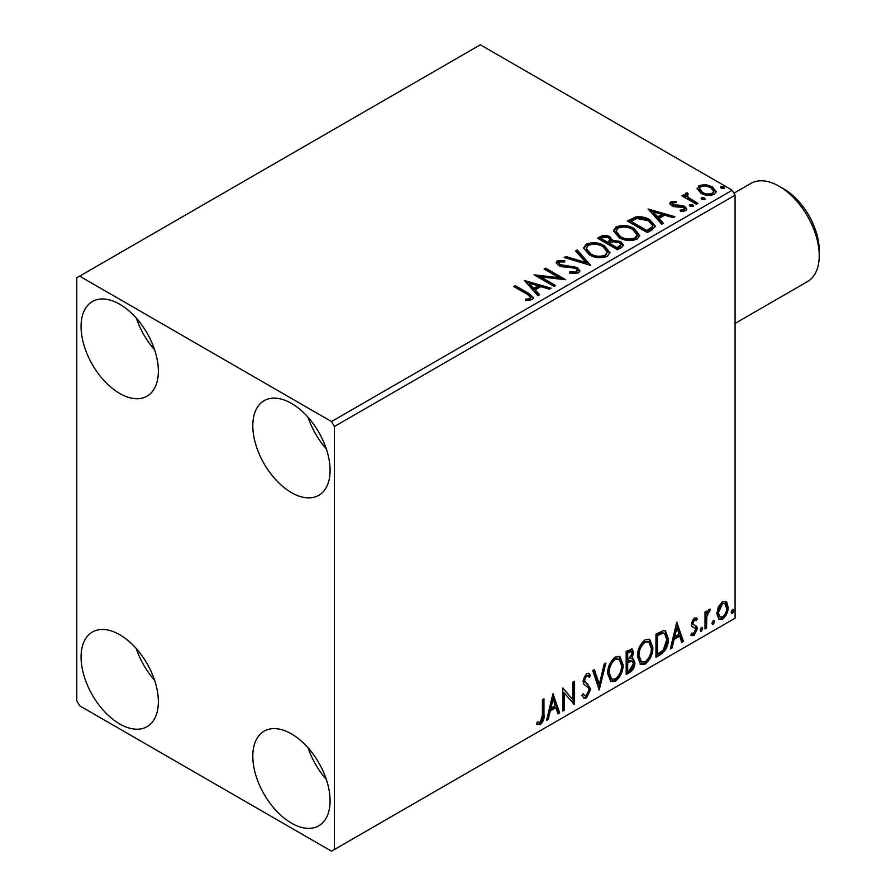 <?xml version="1.0" encoding="UTF-8"?>
<svg xmlns="http://www.w3.org/2000/svg" width="896" height="896" viewBox="0 0 896 896"><rect width="100%" height="100%" fill="white"/><g stroke="black" fill="none" stroke-linecap="round" stroke-linejoin="round"><path stroke-width="1.34" d="M291.435 823.11A54.645 31.55 60 0 1 255.741 774.95A54.645 31.55 60 0 1 264.118 731.17A54.645 31.55 60 0 1 291.435 733.88A54.645 31.55 60 0 1 327.141 782.029A54.645 31.55 60 0 1 318.763 825.81A54.645 31.55 60 0 1 291.435 823.11M326.312 779.397A54.645 31.55 60 0 1 308.09 747.846M119.717 393.467A54.645 31.55 60 0 1 84.011 345.318A54.645 31.55 60 0 1 92.389 301.526A54.645 31.55 60 0 1 119.717 304.237A54.645 31.55 60 0 1 155.411 352.386A54.645 31.55 60 0 1 147.034 396.178A54.645 31.55 60 0 1 119.717 393.467M154.582 349.754A54.645 31.55 60 0 1 136.36 318.203M291.435 492.61A54.645 31.55 60 0 1 255.741 444.461A54.645 31.55 60 0 1 264.118 400.68A54.645 31.55 60 0 1 291.435 403.379A54.645 31.55 60 0 1 327.141 451.539A54.645 31.55 60 0 1 318.763 495.32A54.645 31.55 60 0 1 291.435 492.61M326.312 448.896A54.645 31.55 60 0 1 308.09 417.346M119.717 723.957A54.645 31.55 60 0 1 84.011 675.808A54.645 31.55 60 0 1 92.389 632.027A54.645 31.55 60 0 1 119.717 634.726A54.645 31.55 60 0 1 155.411 682.886A54.645 31.55 60 0 1 147.034 726.667A54.645 31.55 60 0 1 119.717 723.957M154.582 680.243A54.645 31.55 60 0 1 136.36 648.693M76.776 277.794L76.776 700.829L79.643 705.779L331.509 851.2L334.376 849.542L334.376 426.518L331.509 421.557L79.643 276.147L76.776 277.794M718.334 606.861L722.49 601.653L726.645 602.045L728.134 607.197C728.179 611.968 726.298 615.955 722.49 619.158L719.13 619.483L716.834 613.715L718.334 606.861M725.838 601.373L726.645 602.045L725.491 601.384L726.992 606.536L728.134 607.197M705.018 628.947L705.018 612.035L706.563 611.15L706.563 613.637L709.24 609.302L710.416 609.213L706.798 616.437L706.563 628.051L705.018 628.947M696.416 620.57L694.434 619.931L692.944 623.067L693.314 624.389L696.808 626.483L697.312 628.802L694.064 635.566L690.894 635.107L691.779 633.035L693.896 633.595L695.778 629.787L695.408 628.387L691.902 626.36L691.41 624.042L694.344 617.904L697.312 618.598L696.416 620.57L694.557 619.282M696.472 617.915L697.312 618.598L696.17 617.938L695.352 619.741M693.314 624.389L692.171 623.728L693.314 624.389M691.566 635.734L690.894 635.107M695.408 628.387L693.851 627.379M694.266 627.726L692.765 627.189M660.621 654.584L655.962 657.272L655.962 634.133L663.768 630.47L665.493 630.885L668.293 638.882C668.517 645.422 665.963 650.653 660.621 654.584L659.467 653.923L655.962 655.95M626.17 674.475L626.17 651.336L632.229 649.051L633.618 652.77L631.736 658.773L633.438 659.075L634.894 662.861C634.883 666.691 633.304 669.794 630.168 672.157L626.17 674.475M599.2 690.043L592.771 670.622L594.451 669.648L599.323 684.387L604.195 664.026L605.875 663.051L599.2 690.043M564.267 710.214L562.722 711.099L562.722 687.971L572.734 699.44L572.734 682.181L574.28 681.296L574.28 704.424L564.267 693L564.267 710.214L562.722 709.778M542.427 715.075L542.427 699.686L543.973 698.79L543.973 714.414C544.589 718.256 543.368 721.661 540.31 724.64L536.525 724.147L537.309 721.918L540.288 722.277L542.427 715.075M537.286 724.674L536.525 724.147M334.376 849.542L735.078 618.206L735.078 195.171L334.376 426.518M552.955 693.605L559.642 712.88L557.962 713.854L555.901 707.627L550.278 710.875L548.218 719.477L546.538 720.44L552.955 693.605M586.488 697.973L583.89 698.163L581.986 695.52L583.24 693.616L584.797 695.722L586.376 695.666L589.176 690.133L588.672 688.15L583.8 684.118L583.016 681.061L586.589 673.59L588.862 673.456L590.464 675.27L589.254 677.387L587.966 675.875L586.578 675.976L584.55 680.075L585.48 682.517L587.384 683.726L590.722 689.27L586.488 697.973L585.346 697.312L583.352 697.738M607.667 673.68C607.555 667.15 610.098 661.595 615.283 657.026L619.92 656.622L623.078 664.675C623.179 671.227 620.626 676.76 615.406 681.285L610.837 681.654L607.667 673.68M637.47 656.488C637.358 649.947 639.89 644.392 645.075 639.822L649.723 639.419L652.882 647.472C652.982 654.024 650.418 659.557 645.198 664.082L640.64 664.451L637.47 656.488M676.771 622.126L683.446 641.402L681.766 642.376L679.706 636.149L674.083 639.397L672.022 647.998L670.342 648.962L676.771 622.126M701.422 627.458L702.71 628.645L701.422 631.322L700.146 630.134L701.422 627.458L702.206 627.402M701.512 627.424L700.28 630.661L701.422 631.322L700.661 631.378M713.238 620.637L714.526 621.824L713.238 624.501L711.962 623.314L713.238 620.637L714.011 620.57M713.328 620.603L712.096 623.84L713.238 624.501L712.477 624.557M732.502 609.515L733.79 610.702L732.502 613.379L731.226 612.192L732.502 609.515L733.286 609.448M732.592 609.482L731.36 612.718L732.502 613.379L731.741 613.435M697.278 189.37L699.003 185.573L705.566 184.565L712.275 186.715L716.117 191.576L714.157 194.32C709.486 196.022 705.085 195.664 700.974 193.234L697.088 188.339M687.299 194.41L688.274 197.49L697.973 203.37L696.438 204.266L681.789 195.81L683.334 194.914L685.485 196.168L684.914 194.544L685.754 193.222L687.434 192.83L688.251 194.163L687.299 194.41L686.784 196.605M672.75 202.81L673.232 204.803L681.99 205.397L684.757 206.416L686.885 209.126L685.731 210.739L680.579 211.422L680.109 210.123L683.76 209.798L684.421 208.858L683.29 207.346L674.509 206.752L671.765 205.733L669.805 203.314L670.858 201.824L675.909 201.309L676.267 202.563L672.75 202.81L672.258 204.848M652.03 229.902L647.371 232.59L627.334 221.021L635.869 216.933C641.368 216.362 646.061 217.325 649.936 219.834L655.301 226.05L652.03 229.902M617.579 249.794L597.542 238.224L600.376 236.589C603.579 234.909 606.771 234.976 609.952 236.79L612.338 240.33L620.626 241.461L623.437 245.011L621.589 247.475L617.579 249.794M612.405 239.814L612.338 241.651L620.626 242.782L620.626 241.461M590.61 265.362L564.155 257.499L565.824 256.536L585.906 262.494L575.579 250.902L577.248 249.939L590.61 265.362M555.677 285.533L554.131 286.418L534.094 274.848L559.059 277.693L544.118 269.069L545.653 268.173L565.69 279.742L540.77 276.92L555.677 285.533M527.139 294.258L513.811 286.563L515.346 285.678L528.875 293.485L533.602 297.808L532.235 299.656L526.131 300.507L525.381 299.163L528.864 298.894L530.835 297.461L527.139 294.258M331.509 421.557L732.211 190.221L480.346 44.8L79.643 276.147M524.339 280.482L551.051 288.198L549.371 289.162L540.893 286.642L535.27 289.901L539.627 294.795L537.947 295.758L524.339 280.482M578.413 272.989L569.531 273.067L569.766 271.757L576.251 271.869L577.282 270.379L575.658 268.296L573.182 267.445L562.397 266.84L558.555 265.541L556.192 262.64L557.458 260.77L564.715 260.501L564.749 261.901L559.496 261.968L558.746 263.01L560.011 264.6L577.226 267.422L579.869 270.906L578.413 272.989M589.154 254.733L583.654 247.934L586.141 244.205C592.682 241.864 598.797 242.379 604.475 245.784L609.885 252.605L607.331 256.301C600.846 258.586 594.787 258.07 589.154 254.733M618.957 237.53L613.458 230.731L615.944 227.002C622.474 224.661 628.589 225.187 634.267 228.581L639.677 235.402L637.123 239.098C630.638 241.382 624.579 240.867 618.957 237.53M648.144 209.003L674.856 216.72L673.176 217.683L664.698 215.163L659.075 218.411L663.432 223.317L661.763 224.28L648.144 209.003M690.144 206.259L689.752 204.557L692.709 204.781L693.101 206.483L690.144 206.259M689.315 205.195L689.752 204.557L689.752 205.878L692.709 206.102L692.709 204.781M693.538 205.845L693.101 206.483M701.96 199.438L701.568 197.736L704.525 197.96L704.906 199.662L701.96 199.438M701.131 198.374L701.568 197.736L701.568 199.058L704.525 199.282L704.525 197.96M705.354 199.024L704.906 199.662M721.224 188.317L720.832 186.614L723.789 186.838L724.181 188.541L721.224 188.317M720.395 187.253L720.832 186.614L720.832 187.936L723.789 188.16L723.789 186.838M724.618 187.902L724.181 188.541M732.211 190.221L735.078 195.171M514.954 287.224L515.346 285.678M515.346 287L528.875 294.806L533.467 298.446M525.381 300.485L528.864 300.216L528.864 298.894M528.864 300.216L530.163 299.802L530.163 298.48M530.163 299.802L530.835 297.461M525.672 281.982L549.539 289.072M538.854 295.243L535.27 291.222L535.27 289.901M529.301 283.203L529.301 284.525L533.87 289.654L538.182 287.157L538.182 285.835L529.301 283.203L533.87 288.333L538.182 285.835M533.87 289.654L533.87 288.333M536.502 276.237L559.059 279.014L559.059 277.693M545.261 269.73L545.653 268.173M545.653 269.494L563.326 279.698M554.534 286.194L540.77 278.242L540.77 276.92M569.766 273.123L569.766 271.757M569.766 273.078L576.251 273.19L576.251 271.869M576.251 273.19L577.282 270.379M556.315 263.301L557.458 260.77M557.458 262.091L564.715 261.822L564.715 260.501M558.746 263.01L560.011 265.922L560.011 264.6M560.011 265.922L563.528 266.874L563.528 265.552M563.528 266.874L567.426 266.93L567.426 265.608M567.426 266.93L577.226 268.744L577.226 267.422M577.226 268.744L579.768 271.522M565.667 257.947L565.824 256.536M565.824 257.858L585.906 263.816L585.906 262.494M576.352 251.776L577.248 251.261L577.248 249.939M577.248 251.261L589.534 265.037M583.722 248.618L586.141 245.526L586.141 244.205M586.141 245.526C592.682 243.186 598.797 243.701 604.475 247.106L604.475 245.784M604.475 247.106L609.829 253.254M586.286 248.371L586.286 249.693L590.688 255.158C595.168 257.835 600.018 258.272 605.226 256.469L607.309 252L602.93 246.669C598.416 243.981 593.533 243.544 588.269 245.358L586.286 248.371L590.688 253.837C595.168 256.514 600.018 256.95 605.226 255.147L607.309 252M605.226 256.469L605.226 255.147M590.688 255.158L590.688 253.837M598.685 238.885L600.376 237.91C603.579 236.23 606.771 236.298 609.952 238.112L609.952 236.79M609.952 238.112L612.338 241.651M620.626 242.782L623.325 245.65M609.616 243.41L609.616 244.731L617.064 249.032L620.827 245.907L620.827 244.586L619.08 242.357L613.088 241.685L609.616 243.41L617.064 247.71L620.827 244.586M601.138 238.515L601.138 239.837L607.566 243.544L610.187 241.158L610.187 239.837L608.451 237.698L602.739 237.597L601.138 238.515L607.566 242.222L610.187 239.837M608.35 243.096L608.35 241.774M607.566 243.544L607.566 242.222M618.822 248.013L618.822 246.691M617.064 249.032L617.064 247.71M613.514 231.414L615.944 228.323L615.944 227.002M615.944 228.323C622.474 225.982 628.589 226.509 634.267 229.902L634.267 228.581M634.267 229.902L639.621 236.051M616.078 231.168L616.078 232.501L620.48 237.955C624.971 240.632 629.81 241.069 635.018 239.266L637.112 236.13L637.112 234.808L632.722 229.466C628.208 226.778 623.325 226.341 618.061 228.155L616.078 231.168L620.48 236.634C624.971 239.31 629.81 239.747 635.018 237.944L637.112 234.808M635.018 239.266L635.018 237.944M620.48 237.955L620.48 236.634M628.488 221.682L635.869 218.254L635.869 216.933M635.869 218.254C641.368 217.683 646.061 218.646 649.936 221.155L649.936 219.834M649.936 221.155L655.222 226.71M630.941 221.312L630.941 222.634L646.856 231.829L652.131 228.2L652.568 226.822L652.568 225.501L648.39 220.718L636.944 218.501L630.941 221.312L646.856 230.507L652.131 226.878L652.568 225.501M646.856 231.829L646.856 230.507M652.131 228.2L652.131 226.878M649.477 210.504L673.344 217.594M662.659 223.765L659.075 219.744L659.075 218.411M653.106 211.725L653.106 213.046L657.675 218.176L661.987 215.678L661.987 214.357L653.106 211.725L657.675 216.854L661.987 214.357M657.675 218.176L657.675 216.854M669.95 203.997L670.858 201.824M670.858 203.146L673.49 202.552M675.909 202.518L675.909 201.309M672.75 204.131L673.232 206.125L673.232 204.803M673.232 206.125L674.934 206.685L674.934 205.363M674.934 206.685L681.99 206.718L681.99 205.397M681.99 206.718L684.757 207.738L684.757 206.416M684.757 207.738L686.739 209.742M682.125 211.534L683.76 211.12L683.76 209.798M683.76 211.12L684.421 208.858M682.942 196.47L683.334 194.914M683.334 196.235L685.485 197.49L685.485 196.168M685.048 195.272L685.754 193.222M685.754 194.544L687.434 194.152L687.434 192.83M687.299 195.731L688.274 198.811L688.274 197.49M688.274 198.811L696.83 204.03M697.166 188.989L699.003 186.894L699.003 185.573M699.003 186.894L705.566 185.898L705.566 184.565M705.566 185.898L712.275 188.037L712.275 186.715M712.275 188.037L716.027 192.226M699.496 188.552L699.496 189.874L702.52 193.67C705.555 195.507 708.826 195.821 712.365 194.611L713.731 191.262L710.741 187.611C707.694 185.774 704.39 185.45 700.806 186.614L699.496 188.552L702.52 192.349C705.555 194.186 708.826 194.499 712.365 193.29L713.731 191.262M712.365 194.611L712.365 193.29M702.52 193.67L702.52 192.349M542.83 699.451L542.83 713.754C543.446 717.595 542.226 721 539.157 723.979L540.31 724.64M539.157 723.979L536.67 724.27M552.698 694.691L558.499 712.219L559.642 712.88M558.499 712.219L557.592 712.746M550.278 710.875L549.125 710.214L554.758 706.966L555.901 707.627M549.125 710.214L547.075 718.816L548.218 719.477M553.09 699.115L551.936 698.454L549.786 707.459L550.928 708.12L555.24 705.634L553.09 699.115L550.928 708.12M562.722 688.106L572.734 699.44M573.138 681.957L573.138 703.674M573.283 703.853L574.28 704.424M563.114 709.554L563.114 692.339L564.267 693M582.814 694.266L584.797 695.722M588.258 673.221L590.464 675.27M589.322 674.61L588.392 676.234M587.966 675.875L585.424 675.315L586.578 675.976M585.424 675.315L583.408 679.414L584.55 680.075M583.408 679.414L584.338 681.856L585.48 682.517M584.338 681.856L587.384 683.726M586.242 683.066L590.722 689.27M589.579 688.61L585.346 697.312M593.678 670.096L598.181 683.726L599.323 684.387M604.363 663.925L598.573 688.15M619.338 656.342L621.936 664.014L623.078 664.675M621.936 664.014C622.037 670.566 619.472 676.099 614.253 680.624L615.406 681.285M614.253 680.624L610.288 681.262M619.035 659.142L614.208 658.706C610.019 662.402 607.97 666.87 608.07 672.123L610.602 678.541L611.755 679.202L615.35 678.933C619.573 675.304 621.645 670.846 621.544 665.56L619.035 659.142L615.35 659.366C611.162 663.062 609.123 667.531 609.213 672.784L611.755 679.202M614.208 658.706L615.35 659.366M608.07 672.123L609.213 672.784M631.602 648.838L632.464 652.109L633.618 652.77M632.464 652.109L631.613 656.264M630.605 658.123L631.736 658.773M632.789 658.84L633.752 662.2L634.894 662.861M633.752 662.2C633.73 666.03 632.162 669.133 629.026 671.496L630.168 672.157M629.026 671.496L626.17 673.154M632.307 661.17L629.787 660.352L626.562 661.942L626.562 670.544L627.704 671.205L629.474 670.197L633.36 663.757L632.307 661.17L627.704 662.614L627.704 671.205M631.299 651.504L630.146 650.843L626.562 652.165L626.562 659.579L627.704 660.24L632.072 653.699L631.299 651.504L627.704 652.826L627.704 660.24M628.163 651.235L629.306 651.896M626.562 652.165L627.704 652.826M626.562 661.942L627.704 662.614M629.787 660.352L630.941 661.013M649.141 639.139L651.739 646.811L652.882 647.472M651.739 646.811C651.829 653.363 649.275 658.896 644.056 663.421L645.198 664.082M644.056 663.421L640.08 664.059M648.838 641.939L644 641.502C639.811 645.198 637.773 649.667 637.862 654.92L640.405 661.338L641.547 661.998L645.142 661.741C649.376 658.101 651.437 653.643 651.336 648.357L648.838 641.939L645.142 642.163C640.965 645.859 638.915 650.328 639.005 655.581L641.547 661.998M644 641.502L645.142 642.163M637.862 654.92L639.005 655.581M664.899 630.616L667.15 638.221L668.293 638.882M667.15 638.221C667.374 644.762 664.821 649.992 659.467 653.923M664.552 633.438L661.808 632.464L656.354 634.962L656.354 653.352L657.507 654.013L663.286 650.082L666.747 639.766L664.552 633.438L662.95 633.125L657.507 635.622L657.507 654.013M656.354 634.962L657.507 635.622M661.808 632.464L662.95 633.125M676.502 623.213L682.304 640.741L683.446 641.402M682.304 640.741L681.397 641.256M674.083 639.397L672.941 638.736L678.563 635.488L679.706 636.149M672.941 638.736L670.88 647.338L672.022 647.998M676.894 627.637L675.741 626.976L673.59 635.981L674.744 636.642L679.045 634.155L676.894 627.637L674.744 636.642M695.262 619.909L693.291 619.27L694.434 619.931M693.291 619.27L691.802 622.406L692.944 623.067M691.802 622.406L692.171 623.728M695.307 625.374L696.808 626.483M695.666 625.822L696.17 628.141L697.312 628.802M696.17 628.141L692.922 634.906L694.064 635.566M692.922 634.906L691.062 635.298M701.568 627.984L702.71 628.645M705.421 611.811L705.421 612.976L706.563 613.637M708.96 609.504L708.534 610.77L709.677 611.43M708.534 610.77L707.84 610.87L708.994 611.531M706.205 613.435L705.656 615.776L706.798 616.437M705.656 615.776L705.421 627.39L706.563 628.051M713.384 621.163L714.526 621.824M726.992 606.536C727.037 611.307 725.155 615.294 721.347 618.498L722.49 619.158M721.347 618.498L718.592 619.069M724.808 603.579L721.347 603.075L717.237 612.181L718.906 616.594L722.49 617.086C725.301 614.634 726.667 611.632 726.6 608.093L724.808 603.579L722.49 603.736L718.379 612.842L720.048 617.254M721.347 603.075L722.49 603.736M717.237 612.181L718.379 612.842M732.648 610.042L733.79 610.702M783.731 188.899L779.15 186.256L783.731 188.899A50.187 28.974 60 0 1 819.224 250.365L819.224 255.651A56.672 32.715 -120 0 0 779.15 186.256L779.15 186.256A56.672 32.715 -120 0 0 750.814 183.445L733.936 193.189M735.078 323.4L807.486 281.602A56.672 32.715 -120 0 0 819.224 255.651M528.875 294.806L528.875 293.485M600.376 237.91L600.376 236.589M630.37 220.584L630.37 219.262M648.514 230.877L648.514 229.555M677.981 206.662L677.981 205.341M693.056 201.858L693.056 200.536M542.83 713.754L543.973 714.414M627.334 661.494L628.488 662.155M657.373 634.379L658.515 635.04M705.421 621.712L706.563 622.373"/></g></svg>

